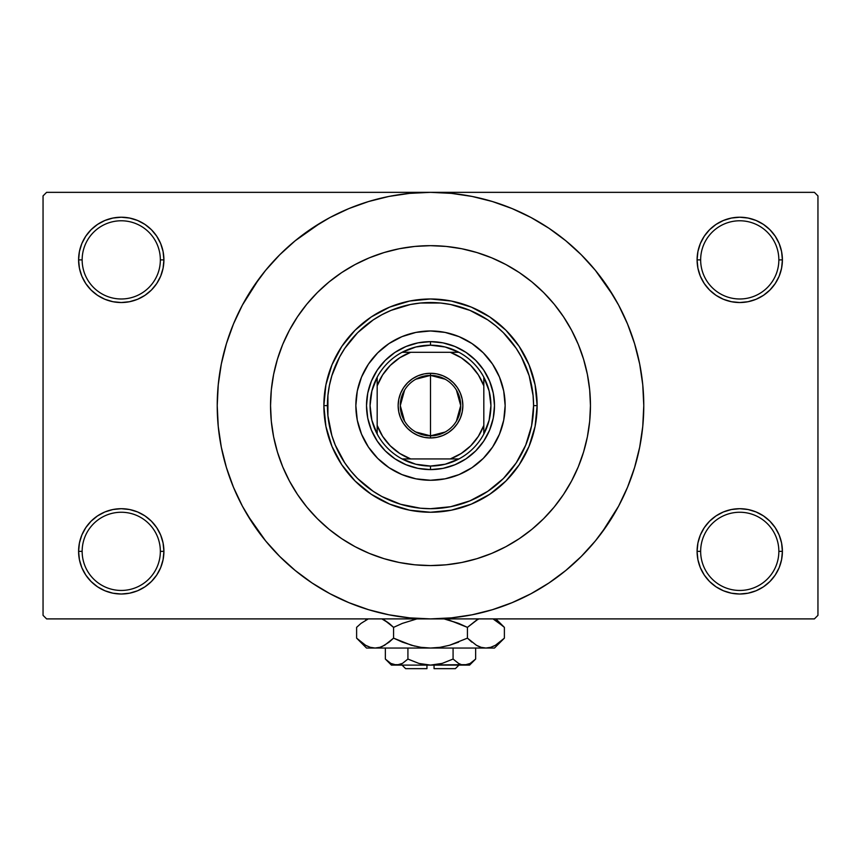 <?xml version="1.0" encoding="UTF-8"?>
<svg xmlns="http://www.w3.org/2000/svg" width="861" height="861" viewBox="0 0 861 861"><rect width="100%" height="100%" fill="white"/><g stroke="black" fill="none" stroke-linecap="round" stroke-linejoin="round"><path stroke-width="1.29" d="M778.85 551.352A39.1 39.1 0 0 0 739.75 512.252A39.1 39.1 0 0 0 700.65 551.352L697.098 551.352A42.652 42.652 0 0 1 739.75 508.7A42.652 42.652 0 0 1 782.401 551.352L778.85 551.352A39.1 39.1 0 0 1 739.75 590.452A39.1 39.1 0 0 1 700.65 551.352A39.1 39.1 0 0 1 739.75 512.252A39.1 39.1 0 0 1 778.85 551.352L782.401 551.352L781.584 543.033L779.162 535.036L775.212 527.653L769.906 521.196L763.449 515.89L756.076 511.951L748.069 509.518L739.75 508.7L731.43 509.518L723.423 511.951L716.051 515.89L709.582 521.196L704.287 527.653L700.337 535.036L697.916 543.033L697.098 551.352L697.916 559.682L700.337 567.679L704.287 575.051L709.582 581.519L716.051 586.825L723.423 590.764L731.43 593.197L739.75 594.015L748.069 593.197L756.076 590.764L763.449 586.825L769.906 581.519L775.212 575.051L779.162 567.679L781.584 559.682L782.401 551.352A42.652 42.652 0 0 1 739.75 594.015A42.652 42.652 0 0 1 697.098 551.352L700.65 551.352A39.1 39.1 0 0 0 739.75 590.452A39.1 39.1 0 0 0 778.85 551.352M160.35 551.352A39.1 39.1 0 0 0 121.25 512.252A39.1 39.1 0 0 0 82.15 551.352L78.599 551.352A42.652 42.652 0 0 1 121.25 508.7A42.652 42.652 0 0 1 163.902 551.352L160.35 551.352A39.1 39.1 0 0 1 121.25 590.452A39.1 39.1 0 0 1 82.15 551.352A39.1 39.1 0 0 1 121.25 512.252A39.1 39.1 0 0 1 160.35 551.352L163.902 551.352L163.084 543.033L160.663 535.036L156.713 527.653L151.418 521.196L144.949 515.89L137.577 511.951L129.57 509.518L121.25 508.7L112.931 509.518L104.924 511.951L97.551 515.89L91.094 521.196L85.788 527.653L81.838 535.036L79.416 543.033L78.599 551.352L79.416 559.682L81.838 567.679L85.788 575.051L91.094 581.519L97.551 586.825L104.924 590.764L112.931 593.197L121.25 594.015L129.57 593.197L137.577 590.764L144.949 586.825L151.418 581.519L156.713 575.051L160.663 567.679L163.084 559.682L163.902 551.352A42.652 42.652 0 0 1 121.25 594.015A42.652 42.652 0 0 1 78.599 551.352L82.15 551.352A39.1 39.1 0 0 0 121.25 590.452A39.1 39.1 0 0 0 160.35 551.352M160.35 259.882A39.1 39.1 0 0 0 121.25 220.782A39.1 39.1 0 0 0 82.15 259.882L78.599 259.882A42.652 42.652 0 0 1 121.25 217.22A42.652 42.652 0 0 1 163.902 259.882L160.35 259.882A39.1 39.1 0 0 1 121.25 298.982A39.1 39.1 0 0 1 82.15 259.882A39.1 39.1 0 0 1 121.25 220.782A39.1 39.1 0 0 1 160.35 259.882L163.902 259.882L163.084 251.563L160.663 243.555L156.713 236.183L151.418 229.715L144.949 224.409L137.577 220.47L129.57 218.048L121.25 217.22L112.931 218.048L104.924 220.47L97.551 224.409L91.094 229.715L85.788 236.183L81.838 243.555L79.416 251.563L78.599 259.882L79.416 268.201L81.838 276.198L85.788 283.581L91.094 290.039L97.551 295.345L104.924 299.284L112.931 301.716L121.25 302.534L129.57 301.716L137.577 299.284L144.949 295.345L151.418 290.039L156.713 283.581L160.663 276.198L163.084 268.201L163.902 259.882A42.652 42.652 0 0 1 121.25 302.534A42.652 42.652 0 0 1 78.599 259.882L82.15 259.882A39.1 39.1 0 0 0 121.25 298.982A39.1 39.1 0 0 0 160.35 259.882M778.85 259.882A39.1 39.1 0 0 0 739.75 220.782A39.1 39.1 0 0 0 700.65 259.882L697.098 259.882A42.652 42.652 0 0 1 739.75 217.22A42.652 42.652 0 0 1 782.401 259.882L778.85 259.882A39.1 39.1 0 0 1 739.75 298.982A39.1 39.1 0 0 1 700.65 259.882A39.1 39.1 0 0 1 739.75 220.782A39.1 39.1 0 0 1 778.85 259.882L782.401 259.882L781.584 251.563L779.162 243.555L775.212 236.183L769.906 229.715L763.449 224.409L756.076 220.47L748.069 218.048L739.75 217.22L731.43 218.048L723.423 220.47L716.051 224.409L709.582 229.715L704.287 236.183L700.337 243.555L697.916 251.563L697.098 259.882L697.916 268.201L700.337 276.198L704.287 283.581L709.582 290.039L716.051 295.345L723.423 299.284L731.43 301.716L739.75 302.534L748.069 301.716L756.076 299.284L763.449 295.345L769.906 290.039L775.212 283.581L779.162 276.198L781.584 268.201L782.401 259.882A42.652 42.652 0 0 1 739.75 302.534A42.652 42.652 0 0 1 697.098 259.882L700.65 259.882A39.1 39.1 0 0 0 739.75 298.982A39.1 39.1 0 0 0 778.85 259.882M601.807 532.668L618.596 506.16L627.54 487.24L634.589 467.534L639.68 447.225L642.747 426.518L643.78 405.617A213.28 213.28 0 0 1 430.5 618.898A213.28 213.28 0 0 1 217.22 405.617A213.28 213.28 0 0 1 430.5 192.347A213.28 213.28 0 0 1 643.78 405.617L642.747 384.716L639.68 364.009L634.589 343.711L627.54 324.005L618.596 305.085L607.834 287.133L595.36 270.322L581.304 254.813L565.795 240.757L548.984 228.283L537.135 220.922M270.548 405.563L271.312 389.936L273.615 374.417L277.436 359.188L282.72 344.4L289.436 330.215L297.497 316.751L306.85 304.137L317.397 292.514L329.02 281.967L341.634 272.614L355.098 264.553L369.283 257.837L384.071 252.553L399.289 248.732L414.819 246.429L430.5 245.665L446.181 246.429L461.711 248.732L476.929 252.553L491.717 257.837L505.902 264.553L519.366 272.614L531.98 281.967L543.603 292.514L554.15 304.137L563.503 316.751L571.564 330.215L578.28 344.4L583.564 359.188L587.385 374.417L589.462 387.848M270.548 405.617A159.952 159.952 0 0 1 430.5 245.665A159.952 159.952 0 0 1 590.452 405.617A159.952 159.952 0 0 1 430.5 565.569A159.952 159.952 0 0 1 270.548 405.617A159.952 159.952 0 0 1 430.5 245.665A159.952 159.952 0 0 1 590.452 405.617L589.688 421.298L587.385 436.828L583.564 452.047L578.28 466.834L571.564 481.019L563.503 494.483L554.15 507.097L543.603 518.72L531.98 529.267L519.366 538.62L505.902 546.692L491.717 553.397L476.929 558.681L461.711 562.502L446.181 564.805L430.5 565.569L414.819 564.805L399.289 562.502L384.071 558.681L369.283 553.397L355.098 546.692L341.634 538.62L329.02 529.267L317.397 518.72L306.85 507.097L297.497 494.483L289.436 481.019L282.72 466.834L277.436 452.047L273.615 436.828L271.312 421.298L270.548 405.617L271.312 421.298L273.615 436.828L277.436 452.047L282.72 466.834L289.436 481.019L297.497 494.483L306.85 507.097L317.397 518.72L329.02 529.267L341.634 538.62L355.098 546.692L369.283 553.397L384.071 558.681L399.289 562.502L414.819 564.805L430.5 565.569L446.181 564.805L461.711 562.502L476.929 558.681L491.717 553.397L505.902 546.692L519.366 538.62L531.98 529.267L543.603 518.72L554.15 507.097L563.503 494.483L571.564 481.019L578.28 466.834L583.564 452.047L587.385 436.828L589.688 421.298L590.452 405.617A159.952 159.952 0 0 1 430.5 565.569A159.952 159.952 0 0 1 270.548 405.617L271.312 389.936L273.615 374.417L277.436 359.188L282.72 344.4L289.436 330.215L297.497 316.751L306.85 304.137L317.397 292.514L329.02 281.967L341.634 272.614L355.098 264.553L369.283 257.837L384.071 252.553L399.289 248.732L414.819 246.429L430.5 245.665L446.181 246.429L461.711 248.732L476.929 252.553L491.717 257.837L505.902 264.553L519.366 272.614L531.98 281.967L543.603 292.514L554.15 304.137L563.503 316.751L571.564 330.215L578.28 344.4L583.564 359.188L587.385 374.417L589.688 389.936L590.452 405.617L589.688 389.936M247.57 515.265L265.64 540.923L279.696 556.421L295.205 570.477L312.016 582.951L329.967 593.713L348.888 602.657L368.594 609.706L388.892 614.797L409.599 617.864L430.5 618.898L814.398 618.898L817.95 615.335L817.95 195.899L817.95 615.335L814.398 618.898L46.602 618.898L43.05 615.335L43.05 195.899L46.602 192.347L430.5 192.347L46.602 192.347L43.05 195.899L43.05 615.335L46.602 618.898L430.5 618.898L451.401 617.864L472.108 614.797L492.406 609.706L512.112 602.657L531.033 593.713L548.984 582.951L565.795 570.477L581.304 556.421L595.36 540.923L607.834 524.112L615.206 512.252M814.398 192.347L430.5 192.347L814.398 192.347L817.95 195.899L814.398 192.347M589.462 423.397L589.688 421.298M540.148 588.547L548.984 582.951M613.43 295.969L595.36 270.322M320.852 222.687L295.205 240.757L279.696 254.813L265.64 270.322L253.166 287.133L245.794 298.982M259.193 278.566L242.404 305.085L233.46 324.005L226.411 343.711L221.32 364.009L218.253 384.716L217.22 405.617L218.253 426.518L221.32 447.225L226.411 467.534L233.46 487.24L242.404 506.16L253.166 524.112L265.64 540.923M312.016 582.951L323.865 590.323M709.582 229.715L704.287 236.183M700.337 276.198L701.467 278.684M160.663 243.555L156.713 236.183M129.57 218.048L121.25 217.22M137.577 299.284L139.611 298.38M151.418 290.039L156.713 283.581M160.663 535.036L159.533 532.55M151.418 581.519L156.713 575.051M723.423 511.951L721.389 512.855M709.582 521.196L704.287 527.653M700.337 567.679L704.287 575.051M731.43 593.197L739.75 594.015M548.984 228.283L531.033 217.521L512.112 208.577L492.406 201.528L472.108 196.437L451.401 193.37L430.5 192.347L409.599 193.37L388.892 196.437L368.594 201.528L348.888 208.577L329.967 217.521L312.016 228.283M355.851 405.617A74.649 74.649 0 0 0 361.523 434.159L357.283 420.179L355.851 405.617L357.283 391.055L361.534 377.053L368.433 364.149L377.721 352.838L389.032 343.55L401.936 336.651L415.938 332.411L430.5 330.968L445.062 332.411L459.064 336.651L471.968 343.55L483.279 352.838L492.567 364.149L499.466 377.053L503.717 391.055L505.149 405.617A74.649 74.649 0 0 1 430.5 480.266A74.649 74.649 0 0 1 355.851 405.617A74.649 74.649 0 0 1 430.5 330.968A74.649 74.649 0 0 1 505.149 405.617L503.717 420.179L499.466 434.181L492.567 447.085L483.279 458.396L471.968 467.684L459.064 474.583A74.649 74.649 0 0 0 499.455 434.202M361.545 434.202A74.649 74.649 0 0 0 401.915 474.572L389.032 467.684L377.721 458.396L368.433 447.085L361.534 434.181M401.958 474.594A74.649 74.649 0 0 0 459.042 474.594M323.865 405.617L327.417 405.617A103.083 103.083 0 0 1 430.5 302.534A103.083 103.083 0 0 1 533.583 405.617L537.135 405.617A106.635 106.635 0 0 0 430.5 298.982A106.635 106.635 0 0 0 323.865 405.617A106.635 106.635 0 0 1 430.5 298.982A106.635 106.635 0 0 1 537.135 405.617L535.09 426.421L529.02 446.428L519.161 464.865L505.902 481.019L489.748 494.279L471.311 504.137L451.304 510.207L430.5 512.252L409.696 510.207L389.689 504.137L371.252 494.279L355.098 481.019L341.839 464.865L331.98 446.428L325.91 426.421L323.865 405.617L325.91 384.813L331.98 364.806L341.839 346.37L355.098 330.215L371.252 316.956L389.689 307.097L409.696 301.027L430.5 298.982L451.304 301.027L471.311 307.097L489.748 316.956L505.902 330.215L519.161 346.37L529.02 364.806L535.09 384.813L537.135 405.617A106.635 106.635 0 0 1 430.5 512.252A106.635 106.635 0 0 1 323.865 405.617A106.635 106.635 0 0 0 430.5 512.252A106.635 106.635 0 0 0 537.135 405.617L533.583 405.617L533.088 395.511L529.149 375.697L521.411 357.024L516.213 348.35L503.394 332.723L495.893 325.932L487.767 319.905L469.945 310.38L450.615 304.514L440.606 303.029L420.394 303.029L410.385 304.514L391.055 310.38L381.907 314.706L373.233 319.905L357.606 332.723L344.787 348.35L339.589 357.024L331.851 375.697L329.397 385.513L327.912 395.511L327.912 415.723L331.851 435.537L335.263 445.062L344.787 462.884L350.814 471.01L357.606 478.512L373.233 491.33L381.907 496.528L400.58 504.266L420.394 508.205L430.5 508.7L450.615 506.72L469.945 500.854L487.767 491.33L503.394 478.512L516.213 462.884L525.737 445.062L531.603 425.732L533.583 405.617A103.083 103.083 0 0 1 430.5 508.7A103.083 103.083 0 0 1 327.417 405.617L323.865 405.617M367.744 393.133L371.392 381.132L377.301 370.069L385.254 360.372L394.951 352.418L406.015 346.509L418.015 342.861L430.5 341.634L442.984 342.861L454.985 346.509L466.049 352.418L475.746 360.372L483.699 370.069L489.608 381.132L493.256 393.133L494.483 405.617L493.256 418.102L489.608 430.102L483.699 441.166L475.746 450.863L466.049 458.816L454.985 464.725L442.984 468.373L430.5 469.6L418.015 468.373L406.015 464.725L394.951 458.816L385.254 450.863L377.301 441.166L371.392 430.102L367.744 418.102L366.517 405.617L367.744 393.133L371.392 381.132M459.064 474.583L445.062 478.834L430.5 480.266L415.938 478.834L401.936 474.583M493.256 418.102L489.608 430.102M454.985 464.725L442.984 468.373M418.015 468.373L406.015 464.725M371.392 430.102L367.744 418.102M385.254 360.372L394.951 352.418M406.015 346.509L418.015 342.861M442.984 342.861L454.985 346.509M466.049 352.418L475.746 360.372L483.699 370.069M489.608 381.132L493.256 393.133M505.149 405.617A74.649 74.649 0 0 0 499.477 377.075M499.455 377.032A74.649 74.649 0 0 0 459.085 336.662M459.042 336.64A74.649 74.649 0 0 0 401.958 336.64M401.915 336.662A74.649 74.649 0 0 0 361.545 377.032M445.245 431.996L430.5 435.827A30.21 30.21 0 0 0 460.71 405.617A30.21 30.21 0 0 0 430.5 375.407L430.5 373.276A32.352 32.352 0 0 1 462.852 405.617A32.352 32.352 0 0 1 430.5 437.969L430.5 375.407A30.21 30.21 0 0 1 460.71 405.617A30.21 30.21 0 0 1 430.5 435.827L415.755 431.996M415.755 379.238L430.5 375.407L445.245 379.238M456.405 390.065L460.71 405.617L456.405 421.18M377.183 434.052A60.431 60.431 0 0 1 377.183 377.183L371.877 390.959L370.069 405.617L371.877 420.276L377.183 434.052A60.431 60.431 0 0 0 402.065 458.935L415.841 464.24L430.5 466.049A60.431 60.431 0 0 1 402.065 458.935L458.935 458.935A60.431 60.431 0 0 1 430.5 466.049L445.159 464.24L458.935 458.935A60.431 60.431 0 0 0 483.817 434.052L489.123 420.276L490.931 405.617L489.123 390.959L483.817 377.183A60.431 60.431 0 0 1 483.817 434.052L483.817 377.183A60.431 60.431 0 0 0 458.935 352.3L445.159 346.994L430.5 345.186L430.5 341.634A63.983 63.983 0 0 0 366.517 405.617A63.983 63.983 0 0 0 430.5 469.6L430.5 466.049L430.5 469.6A63.983 63.983 0 0 1 366.517 405.617A63.983 63.983 0 0 1 430.5 341.634A63.983 63.983 0 0 1 494.483 405.617A63.983 63.983 0 0 1 430.5 469.6A63.983 63.983 0 0 0 494.483 405.617A63.983 63.983 0 0 0 430.5 341.634L430.5 345.186L415.841 346.994L402.065 352.3A60.431 60.431 0 0 1 458.935 352.3L402.065 352.3A60.431 60.431 0 0 0 377.183 377.183L377.183 434.052A60.431 60.431 0 0 0 402.065 458.935L450.292 458.935L461.205 453.489L470.719 445.837L478.372 436.333L483.817 425.409L483.817 385.825L478.372 374.912L470.719 365.398L461.205 357.745L450.292 352.3L410.708 352.3L399.795 357.745L390.281 365.398L382.628 374.912L377.183 385.825L377.183 425.409L382.628 436.333L390.281 445.837L399.795 453.489L410.708 458.935A56.869 56.869 0 0 1 377.183 425.409L377.183 434.052M430.5 373.276L436.807 373.889L442.877 375.73L448.473 378.722L453.37 382.747L457.395 387.644L460.387 393.24L462.228 399.31L462.852 405.617L462.228 411.924L460.387 417.994L457.395 423.59L453.37 428.487L448.473 432.513L442.877 435.505L436.807 437.345L430.5 437.969L424.193 437.345L418.123 435.505L412.527 432.513L407.63 428.487L403.605 423.59L400.613 417.994L398.772 411.924L398.148 405.617L398.772 399.31L400.613 393.24L403.605 387.644L407.63 382.747L412.527 378.722L418.123 375.73L424.193 373.889L430.5 373.276L430.5 435.827A30.21 30.21 0 0 1 400.29 405.617A30.21 30.21 0 0 1 430.5 375.407A30.21 30.21 0 0 0 400.29 405.617A30.21 30.21 0 0 0 430.5 435.827L430.5 437.969A32.352 32.352 0 0 1 398.148 405.617A32.352 32.352 0 0 1 430.5 373.276M458.935 352.3A60.431 60.431 0 0 1 483.817 377.183L483.817 385.825A56.869 56.869 0 0 0 450.292 352.3L458.935 352.3M483.817 434.052A60.431 60.431 0 0 1 458.935 458.935L450.292 458.935A56.869 56.869 0 0 0 483.817 425.409L483.817 434.052M377.183 377.183A60.431 60.431 0 0 1 402.065 352.3L410.708 352.3A56.869 56.869 0 0 0 377.183 385.825L377.183 377.183M404.595 421.18L400.29 405.617L404.595 390.065M455.383 668.653L434.052 668.653L455.383 668.653L458.935 665.101M434.052 665.101L434.052 668.653L434.052 665.101M474.476 660.183L475.649 659.052L475.649 648.042L475.649 659.052L470.192 663.4L467.329 664.66L461.442 664.67L458.569 663.422L453.08 659.052L442.113 663.411L453.08 659.052L442.113 663.411L436.398 664.66L442.123 663.411L430.5 665.101L424.602 664.66L418.876 663.411L407.92 659.052L407.92 648.042L407.92 659.052L402.474 663.4L396.641 665.101L390.84 663.422L385.351 659.052L385.351 648.042L385.351 659.052L390.808 663.4L385.351 659.052L390.84 663.422L393.735 664.67M401.839 663.745L396.641 665.101L391.4 665.101L399.579 664.66M424.613 664.66L426.948 664.94M470.009 663.508L464.359 665.101L461.442 664.67L458.569 663.422L453.08 659.052L458.558 663.411L453.08 659.052L453.08 648.042L453.08 659.052L458.526 663.4M461.399 664.66L459.828 664.068M503.491 639.023L504.385 638.141L504.385 627.368L504.385 638.141L495.452 645.255L490.759 647.311L485.905 648.042L494.483 648.042L366.517 648.042L375.095 648.042L370.305 647.332L365.602 645.287L356.615 638.141L356.615 627.368L361.017 623.386L368.304 618.898L361.028 623.375L356.615 627.368L356.615 638.141L357.509 639.023M382.564 619.188L389.15 623.375L393.563 627.368L393.563 638.141L384.63 645.255L379.949 647.311L375.095 648.042L379.905 647.321M370.241 647.311L375.095 648.042L379.873 647.332L375.095 648.042L430.5 648.042L420.878 647.321L411.483 645.276L420.846 647.321L430.5 648.042L440.122 647.321L449.517 645.276L440.154 647.321L430.5 648.042L485.905 648.042L481.127 647.332L476.424 645.287L467.437 638.141L467.437 627.368L467.437 638.141L471.839 642.123L467.437 638.141L449.496 645.276L458.633 642.123L449.496 645.276L440.122 647.321L449.517 645.276L440.154 647.321L430.5 648.042L420.846 647.321L430.5 648.042L420.846 647.321L411.483 645.276L393.563 638.141L402.356 642.123L393.563 638.141L384.63 645.255L379.949 647.311L375.095 648.042L370.305 647.332L365.602 645.287L356.615 638.141L366.517 648.042M382.306 646.439L389.161 642.123L393.563 638.141L393.563 627.368L384.609 620.243L389.15 623.375L381.875 618.898M416.939 618.898L402.356 623.386L416.939 618.898L402.356 623.386L416.939 618.898L402.367 623.386L393.563 627.368L389.161 623.386L393.563 627.368L402.356 623.386L393.563 627.368L389.161 623.386L382.661 619.242M444.061 618.898L458.633 623.386L467.437 627.368L458.644 623.386L467.437 627.368L477.392 619.694M481.051 647.311L478.436 646.32M494.483 648.042L504.385 638.141L495.452 645.255L490.759 647.311L485.905 648.042L490.695 647.332L485.905 648.042L481.127 647.332L476.37 645.255L478.339 646.277M493.557 619.274L503.427 626.431M467.437 638.141L449.517 645.276L467.437 638.141L476.37 645.255L467.437 638.141M495.398 645.287L493.557 646.234L495.398 645.287M485.647 648.042L481.095 647.321M411.483 645.276L393.563 638.141L402.356 642.123L414.733 646.127M357.928 639.411L360.877 642.005M449.517 620.232L467.437 627.368L476.37 620.254L467.437 627.368L458.644 623.386L446.267 619.382M495.592 620.34L504.385 627.368L495.904 618.898M503.093 626.119L500.693 623.967M478.339 619.242L476.424 620.221L478.339 619.242M357.509 626.496L356.615 627.368M365.602 620.221L367.443 619.274L365.602 620.221M434.052 664.94L467.34 664.649M419.027 663.454L430.5 665.101L396.641 665.101L469.6 665.101L475.649 659.052L470.192 663.4L474.874 659.817M442.113 663.411L453.08 659.052M436.398 664.66L438.292 664.337L436.398 664.66M402.431 663.422L407.92 659.052L402.474 663.4M407.899 659.085L418.876 663.411M396.641 665.101L399.558 664.67L393.714 664.67L396.641 665.101M426.948 668.653L405.617 668.653L426.948 668.653L426.948 665.101L426.948 668.653M401.086 664.1L399.601 664.66M382.37 646.407L379.949 647.311M485.916 648.042L490.695 647.332M367.443 646.234L365.451 645.201M430.5 648.042L429.962 648.042M464.359 665.101L461.421 664.66M459.731 664.025L458.569 663.422M391.916 663.982L390.84 663.422M424.602 664.66L422.708 664.337M391.4 665.101L385.351 659.052M405.617 668.653L402.065 665.101"/></g></svg>
